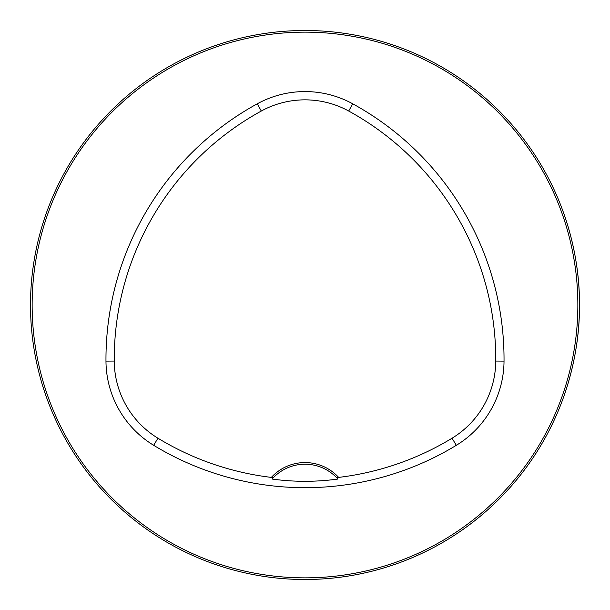 <?xml version="1.0" encoding="UTF-8"?>
<svg xmlns="http://www.w3.org/2000/svg" width="610" height="610" viewBox="0 0 610 610"><rect width="100%" height="100%" fill="white"/><g stroke="black" fill="none" stroke-linecap="round" stroke-linejoin="round"><path stroke-width="0.91" d="M566.393 388.814C575.268 360.662 579.637 332.724 579.5 305A274.5 274.5 0 0 0 167.75 67.275A274.5 274.5 0 0 0 167.75 542.725A274.5 274.5 0 0 0 579.5 305C579.63 277.23 575.26 249.292 566.393 221.186M566.865 222.688L565.95 219.829L566.865 222.688M390.171 44.05L387.312 43.135L390.171 44.05M566.865 387.312L565.95 390.171L566.865 387.312M390.171 565.95L387.312 566.865L390.171 565.95M43.135 222.688L44.05 219.829L43.135 222.688M221.704 43.44L222.337 43.241M222.688 566.865L219.829 565.95L222.688 566.865M44.05 390.171L43.135 387.312L44.05 390.171M338.642 477.401A45.567 45.567 0 0 0 271.358 477.401A283.109 283.109 0 0 1 157.959 438.224A90.959 90.959 0 0 1 114.245 361.059A283.109 283.109 0 0 1 261.286 111.043A90.959 90.959 0 0 1 348.714 111.043A283.109 283.109 0 0 1 495.755 361.059A90.959 90.959 0 0 1 452.041 438.224A283.109 283.109 0 0 1 338.642 477.401L336.644 477.676A43.92 43.92 0 0 1 337.909 479.048L336.644 477.676A43.92 43.92 0 0 0 273.356 477.676L272.09 479.048C293.936 482.053 315.873 482.053 337.909 479.048M271.358 477.401L273.356 477.676A43.92 43.92 0 0 0 272.09 479.048M153.659 445.3A291.382 291.382 0 0 0 456.341 445.3A99.232 99.232 0 0 0 504.028 361.112A291.382 291.382 0 0 0 352.694 103.784A99.232 99.232 0 0 0 257.306 103.784A291.382 291.382 0 0 0 105.972 361.112A99.232 99.232 0 0 0 153.659 445.3L157.959 438.224M577.853 305A272.853 272.853 0 0 0 168.573 68.701A272.853 272.853 0 0 0 168.573 541.299A272.853 272.853 0 0 0 577.853 305M452.041 438.224L456.341 445.3M261.286 111.043L257.306 103.784M114.245 361.059L105.972 361.112M495.755 361.059L504.028 361.112M348.714 111.043L352.694 103.784"/></g></svg>
